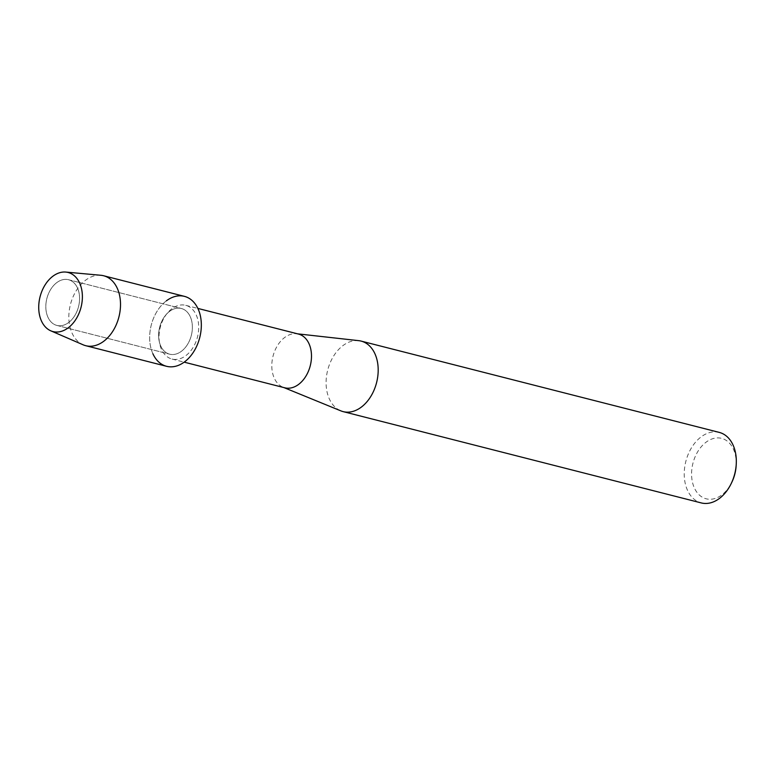 <?xml version="1.0" encoding="UTF-8"?>
<svg xmlns="http://www.w3.org/2000/svg" width="775" height="775" viewBox="0 0 775 775"><rect width="100%" height="100%" fill="white"/><g stroke="black" fill="none" stroke-linecap="round" stroke-linejoin="round"><path stroke-width="0.58" stroke-dasharray="3.88 2.91" d="M56.759 282.633A23.579 16.352 -75.7 0 0 45.822 306.755A23.579 16.352 -75.7 0 0 56.875 325.423A23.579 16.352 -75.7 0 0 68.646 322.516A23.579 16.352 -75.7 0 0 79.583 298.394A23.579 16.352 -75.7 0 0 68.529 279.727A23.579 16.352 -75.7 0 0 56.759 282.633A23.579 16.352 -75.7 0 0 45.822 306.755A23.579 16.352 -75.7 0 0 56.875 325.423A23.579 16.352 -75.7 0 0 68.646 322.516A23.579 16.352 -75.7 0 0 79.583 298.394A23.579 16.352 -75.7 0 0 68.529 279.727A23.579 16.352 -75.7 0 0 56.759 282.633M169.551 311.395A23.579 16.352 -75.7 0 0 158.613 335.507A23.579 16.352 -75.7 0 0 169.667 354.185A23.579 16.352 -75.7 0 0 181.437 351.269A23.579 16.352 -75.7 0 0 192.374 327.147A23.579 16.352 -75.7 0 0 181.321 308.479A23.579 16.352 -75.7 0 0 169.551 311.395A23.579 16.352 -75.7 0 0 158.613 335.507A23.579 16.352 -75.7 0 0 169.667 354.185A23.579 16.352 -75.7 0 0 181.437 351.269A23.579 16.352 -75.7 0 0 192.374 327.147A23.579 16.352 -75.7 0 0 181.321 308.479A23.579 16.352 -75.7 0 0 169.551 311.395M171.885 308.75A27.726 19.23 -75.7 0 0 159.02 337.106A27.726 19.23 -75.7 0 0 172.021 359.058A27.726 19.23 -75.7 0 0 185.855 355.628A27.726 19.23 -75.7 0 0 198.72 327.273A27.726 19.23 -75.7 0 0 185.719 305.321A27.726 19.23 -75.7 0 0 171.885 308.75M184.411 296.35A36.096 25.032 -75.7 0 0 166.402 300.816A36.096 25.032 -75.7 0 0 152.898 353.768M298.501 334.073A27.726 19.23 -75.7 0 0 296.67 333.744A27.726 19.23 -75.7 0 0 284.657 337.503A27.726 19.23 -75.7 0 0 271.822 364.55A27.726 19.23 -75.7 0 0 283.04 387.219A27.726 19.23 -75.7 0 0 284.803 387.81M358.738 340.661A36.386 25.236 -75.7 0 0 342.967 345.592A36.386 25.236 -75.7 0 0 326.12 381.106A36.386 25.236 -75.7 0 0 340.845 410.857M719.268 432.402A36.386 25.236 -75.7 0 0 701.104 436.897A36.386 25.236 -75.7 0 0 684.228 474.106A36.386 25.236 -75.7 0 0 701.288 502.927M736.173 465.504A31.194 21.632 -75.7 0 0 706.044 442.215A31.194 21.632 -75.7 0 0 693.005 484.288A31.194 21.632 -75.7 0 0 721.767 494.954A31.194 21.632 -75.7 0 0 731.978 481.943M100.866 275.28A36.096 25.032 -75.7 0 0 85.579 280.211A36.096 25.032 -75.7 0 0 68.868 315.183A36.096 25.032 -75.7 0 0 83.138 344.807M166.402 300.816A36.096 25.032 -75.7 0 0 149.653 337.726A36.096 25.032 -75.7 0 0 166.577 366.304M56.875 325.423L169.667 354.185L56.875 325.423M172.021 359.058L184.179 362.157M283.04 387.219L283.902 387.577M296.67 333.744L297.6 333.841M185.719 305.321L197.877 308.421M68.529 279.727L181.321 308.479L68.529 279.727"/><path stroke-width="1.16" d="M52.865 276.239A30.496 21.148 -75.7 0 0 40.116 317.382A30.496 21.148 -75.7 0 0 68.239 327.815A30.496 21.148 -75.7 0 0 80.987 286.673A30.496 21.148 -75.7 0 0 52.865 276.239A30.496 21.148 -75.7 0 0 38.75 305.796A30.496 21.148 -75.7 0 0 50.811 330.828A30.496 21.148 -75.7 0 0 68.239 327.815A30.496 21.148 -75.7 0 0 82.353 295.004A30.496 21.148 -75.7 0 0 65.788 272.073A30.496 21.148 -75.7 0 0 52.865 276.239M152.898 353.768A36.096 25.032 -75.7 0 0 184.595 361.847A36.096 25.032 -75.7 0 0 199.679 313.158A36.096 25.032 -75.7 0 0 166.402 300.816M184.179 362.157L284.803 387.81A27.726 19.23 -75.7 0 0 298.637 384.381A27.726 19.23 -75.7 0 0 311.492 356.025A27.726 19.23 -75.7 0 0 298.501 334.073L197.877 308.421M283.902 387.577L340.845 410.857A36.386 25.236 -75.7 0 0 343.151 411.622A36.386 25.236 -75.7 0 0 361.315 407.127A36.386 25.236 -75.7 0 0 378.19 369.907A36.386 25.236 -75.7 0 0 361.131 341.097A36.386 25.236 -75.7 0 0 358.738 340.661L297.6 333.841M343.151 411.622L701.288 502.927A36.386 25.236 -75.7 0 0 719.452 498.422A36.386 25.236 -75.7 0 0 731.358 483.242A36.386 25.236 -75.7 0 0 736.25 464.07A36.386 25.236 -75.7 0 0 719.268 432.402L361.131 341.097M731.358 483.242L731.978 481.943A31.194 21.632 -75.7 0 0 736.173 465.504L736.25 464.07M50.811 330.828L83.138 344.807A36.096 25.032 -75.7 0 0 85.754 345.698A36.096 25.032 -75.7 0 0 103.773 341.242A36.096 25.032 -75.7 0 0 120.513 304.333A36.096 25.032 -75.7 0 0 103.588 275.745A36.096 25.032 -75.7 0 0 100.866 275.28L65.788 272.073M85.754 345.698L166.577 366.304A36.096 25.032 -75.7 0 0 184.595 361.847A36.096 25.032 -75.7 0 0 201.335 324.928A36.096 25.032 -75.7 0 0 184.411 296.35L103.588 275.745"/></g></svg>
